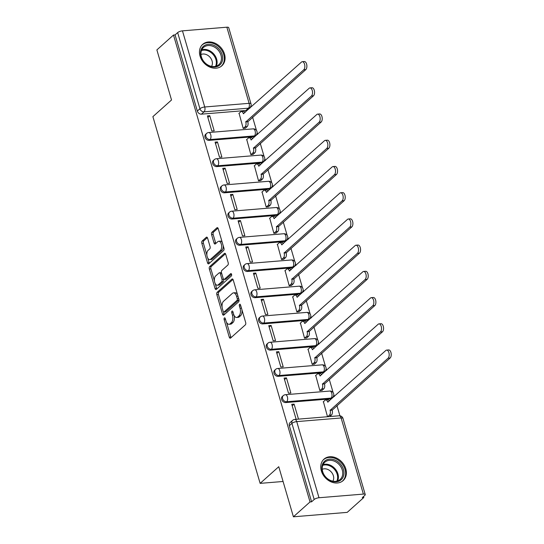 <?xml version="1.0" encoding="UTF-8"?>
<svg xmlns="http://www.w3.org/2000/svg" width="544" height="544" viewBox="0 0 544 544"><rect width="100%" height="100%" fill="white"/><g stroke="black" fill="none" stroke-linecap="round" stroke-linejoin="round"><path stroke-width="0.82" d="M224.373 317.954A1.265 0.66 -94.7 0 0 224.142 319.62L229.262 337.151A1.809 0.945 -94.7 0 0 230.234 338.218A1.809 0.945 -94.7 0 0 230.568 338.069L245.324 324.877A1.809 0.945 -94.7 0 0 245.664 322.49L240.536 304.966A1.265 0.66 -94.7 0 0 239.863 304.212A1.265 0.66 -94.7 0 0 239.625 304.32A1.265 0.66 -94.7 0 0 239.387 305.993L240.054 308.258A5.794 3.019 -94.7 0 1 238.972 315.88L237.742 316.982A5.794 3.019 -94.7 0 1 236.674 317.472A5.794 3.019 -94.7 0 1 233.573 314.051L232.914 311.78A1.265 0.66 -94.7 0 0 232.234 311.032A1.265 0.66 -94.7 0 0 232.002 311.141A1.265 0.66 -94.7 0 0 231.764 312.807L232.431 315.078A5.794 3.019 -94.7 0 1 231.35 322.701L230.119 323.796A5.794 3.019 -94.7 0 1 229.051 324.292A5.794 3.019 -94.7 0 1 225.95 320.865L225.291 318.594A1.265 0.66 -94.7 0 0 224.611 317.846A1.265 0.66 -94.7 0 0 224.373 317.954M209.114 140.372L253.497 136.721A3.686 2.931 48.2 0 0 254.973 136.109L255.891 135.293A3.686 2.931 -131.8 0 1 254.415 135.905L210.032 139.55A3.686 2.931 -131.8 0 1 206.292 137.34A3.686 2.931 -131.8 0 1 206.598 133.443L205.673 134.266A3.686 2.931 48.2 0 0 205.374 138.162A3.686 2.931 48.2 0 0 209.114 140.372L210.032 139.55A3.686 1.924 85.3 0 0 210.725 134.701A3.686 1.924 85.3 0 0 208.746 132.518A3.686 3.686 0 0 0 206.598 133.443M216.784 166.593L261.168 162.942A3.686 2.931 48.2 0 0 262.643 162.33L263.561 161.507A3.686 2.931 -131.8 0 1 262.086 162.119L217.702 165.77A3.686 2.931 -131.8 0 1 213.962 163.554A3.686 2.931 -131.8 0 1 214.261 159.664L213.343 160.48A3.686 2.931 48.2 0 0 213.037 164.376A3.686 2.931 48.2 0 0 216.784 166.593L217.702 165.77A3.686 1.924 85.3 0 0 218.389 160.915A3.686 1.924 85.3 0 0 216.417 158.732A3.686 3.686 0 0 0 214.261 159.664M224.448 192.814L268.831 189.162A3.686 2.931 48.2 0 0 270.307 188.55L271.225 187.728A3.686 2.931 -131.8 0 1 269.749 188.34L225.366 191.991A3.686 2.931 -131.8 0 1 221.626 189.774A3.686 2.931 -131.8 0 1 221.932 185.878L221.007 186.701A3.686 2.931 48.2 0 0 220.708 190.597A3.686 2.931 48.2 0 0 224.448 192.814L225.366 191.991A3.686 1.924 85.3 0 0 226.059 187.136A3.686 1.924 85.3 0 0 224.08 184.953A3.686 3.686 0 0 0 221.932 185.878M232.118 219.028L276.502 215.376A3.686 2.931 48.2 0 0 277.977 214.764L278.895 213.948A3.686 2.931 -131.8 0 1 277.42 214.56L233.036 218.212A3.686 2.931 -131.8 0 1 229.289 215.995A3.686 2.931 -131.8 0 1 229.595 212.099L228.677 212.922A3.686 2.931 48.2 0 0 228.371 216.818A3.686 2.931 48.2 0 0 232.118 219.028L233.036 218.212A3.686 1.924 85.3 0 0 233.723 213.357A3.686 1.924 85.3 0 0 231.751 211.174A3.686 3.686 0 0 0 229.595 212.099M239.782 245.249L284.165 241.597A3.686 2.931 48.2 0 0 285.641 240.985L286.559 240.162A3.686 2.931 -131.8 0 1 285.083 240.774L240.7 244.426A3.686 2.931 -131.8 0 1 236.96 242.216A3.686 2.931 -131.8 0 1 237.266 238.32L236.341 239.136A3.686 2.931 48.2 0 0 236.042 243.032A3.686 2.931 48.2 0 0 239.782 245.249L240.7 244.426A3.686 1.924 85.3 0 0 241.393 239.571A3.686 1.924 85.3 0 0 239.414 237.395A3.686 3.686 0 0 0 237.266 238.32M247.452 271.47L291.836 267.818A3.686 2.931 48.2 0 0 293.311 267.206L294.229 266.383A3.686 2.931 -131.8 0 1 292.754 266.995L248.37 270.647A3.686 2.931 -131.8 0 1 244.623 268.43A3.686 2.931 -131.8 0 1 244.929 264.534L244.011 265.356A3.686 2.931 48.2 0 0 243.705 269.253A3.686 2.931 48.2 0 0 247.452 271.47L248.37 270.647A3.686 1.924 85.3 0 0 249.057 265.792A3.686 1.924 85.3 0 0 247.085 263.609A3.686 3.686 0 0 0 244.929 264.534M255.116 297.684L299.499 294.039A3.686 2.931 48.2 0 0 300.975 293.427L301.893 292.604A3.686 2.931 -131.8 0 1 300.417 293.216L256.034 296.868A3.686 2.931 -131.8 0 1 252.294 294.651A3.686 2.931 -131.8 0 1 252.593 290.754L251.675 291.577A3.686 2.931 48.2 0 0 251.376 295.474A3.686 2.931 48.2 0 0 255.116 297.684L256.034 296.868A3.686 1.924 85.3 0 0 256.727 292.012A3.686 1.924 85.3 0 0 254.748 289.83A3.686 3.686 0 0 0 252.593 290.754M262.786 323.904L307.17 320.253A3.686 2.931 48.2 0 0 308.645 319.641L309.563 318.818A3.686 2.931 -131.8 0 1 308.088 319.43L263.704 323.082A3.686 2.931 -131.8 0 1 259.957 320.872A3.686 2.931 -131.8 0 1 260.263 316.975L259.345 317.798A3.686 2.931 48.2 0 0 259.039 321.688A3.686 2.931 48.2 0 0 262.786 323.904L263.704 323.082A3.686 1.924 85.3 0 0 264.391 318.226A3.686 1.924 85.3 0 0 262.419 316.05A3.686 3.686 0 0 0 260.263 316.975M270.45 350.125L314.833 346.474A3.686 2.931 48.2 0 0 316.309 345.862L317.227 345.039A3.686 2.931 -131.8 0 1 315.751 345.651L271.368 349.302A3.686 2.931 -131.8 0 1 267.628 347.086A3.686 2.931 -131.8 0 1 267.927 343.189L267.009 344.012A3.686 2.931 48.2 0 0 266.71 347.908A3.686 2.931 48.2 0 0 270.45 350.125L271.368 349.302A3.686 1.924 85.3 0 0 272.054 344.447A3.686 1.924 85.3 0 0 270.082 342.264A3.686 3.686 0 0 0 267.927 343.189M278.12 376.346L322.504 372.694A3.686 2.931 48.2 0 0 323.972 372.082L324.897 371.26A3.686 2.931 -131.8 0 1 323.422 371.872L279.038 375.523A3.686 2.931 -131.8 0 1 275.291 373.306A3.686 2.931 -131.8 0 1 275.597 369.41L274.679 370.233A3.686 2.931 48.2 0 0 274.373 374.129A3.686 2.931 48.2 0 0 278.12 376.346L279.038 375.523A3.686 1.924 85.3 0 0 279.725 370.668A3.686 1.924 85.3 0 0 277.753 368.485A3.686 3.686 0 0 0 275.597 369.41M285.784 402.56L330.167 398.908A3.686 2.931 48.2 0 0 331.643 398.296L332.561 397.48A3.686 2.931 -131.8 0 1 331.085 398.092L286.702 401.737A3.686 2.931 -131.8 0 1 282.962 399.527A3.686 2.931 -131.8 0 1 283.261 395.631L282.343 396.454A3.686 2.931 48.2 0 0 282.044 400.35A3.686 2.931 48.2 0 0 285.784 402.56L286.702 401.737A3.686 1.924 85.3 0 0 287.388 396.889A3.686 1.924 85.3 0 0 285.416 394.706A3.686 3.686 0 0 0 283.261 395.631M321.334 470.88A14.382 11.417 48.2 0 0 330.874 481.773A14.382 11.417 48.2 0 0 343.148 480.59A14.382 11.417 48.2 0 0 345.8 468.867A14.382 11.417 48.2 0 0 336.253 457.966A14.382 11.417 48.2 0 0 323.986 459.15A14.382 11.417 48.2 0 0 321.334 470.88M200.042 56.08A14.382 11.417 48.2 0 0 209.583 66.98A14.382 11.417 48.2 0 0 221.857 65.797A14.382 11.417 48.2 0 0 224.502 54.067A14.382 11.417 48.2 0 0 214.962 43.173A14.382 11.417 48.2 0 0 202.688 44.356A14.382 11.417 48.2 0 0 200.042 56.08M207.618 238.197A1.809 0.945 -94.7 0 0 206.652 237.13A1.809 0.945 -94.7 0 0 206.319 237.279L202.178 240.985A1.809 0.945 -94.7 0 0 201.838 243.365L207.536 262.834A1.809 0.945 -94.7 0 0 208.502 263.901A1.809 0.945 -94.7 0 0 208.835 263.745L223.591 250.553A1.809 0.945 -94.7 0 0 223.931 248.173L218.239 228.704A1.809 0.945 -94.7 0 0 217.267 227.637A1.809 0.945 -94.7 0 0 216.934 227.786L211.936 232.261A1.809 0.945 -94.7 0 0 211.596 234.641L214.03 242.971A1.809 0.945 -94.7 0 0 215.002 244.045A1.809 0.945 -94.7 0 0 215.336 243.889L217.818 241.672A4.842 2.523 -94.7 0 1 218.708 241.264A4.842 2.523 -94.7 0 1 221.503 244.984A4.842 2.523 -94.7 0 1 220.395 250.498L210.678 259.182A4.842 2.523 -94.7 0 1 209.787 259.597A4.842 2.523 -94.7 0 1 206.992 255.877A4.842 2.523 -94.7 0 1 208.1 250.356L209.719 248.914A1.809 0.945 -94.7 0 0 210.059 246.527L207.618 238.197M318.995 497.746L363.378 494.095A3.686 1.156 163.7 0 1 365.242 494.557A3.686 1.156 163.7 0 1 364.84 495.332L362.25 497.644L363.82 497.515L347.201 512.373L293.406 516.8L278.759 466.718L260.134 483.364L152.891 116.64L171.523 99.987L156.876 49.905L173.495 35.047L310.026 501.942L311.596 501.813L314.187 499.501L291.924 423.361A3.686 2.931 -131.8 0 1 292.604 420.356L290.013 422.668A3.686 2.931 -131.8 0 0 289.333 425.68L291.924 423.361A3.686 1.156 163.7 0 1 296.732 421.614L318.995 497.746A3.686 1.156 163.7 0 0 314.187 499.501M293.406 516.8L310.026 501.942M217.178 292.291A1.809 0.945 -94.7 0 0 216.845 294.671L222.537 314.14A1.809 0.945 -94.7 0 0 223.502 315.207A1.809 0.945 -94.7 0 0 223.836 315.051L238.598 301.859A1.809 0.945 -94.7 0 0 238.932 299.479L233.24 280.01A1.809 0.945 -94.7 0 0 232.274 278.943A1.809 0.945 -94.7 0 0 231.941 279.092L217.178 292.291L218.749 292.162A1.809 0.945 -94.7 0 0 218.409 294.542L222.108 307.183M215.036 288.483L209.345 269.015A1.809 0.945 -94.7 0 1 209.678 266.635L224.441 253.443A1.809 0.945 -94.7 0 1 224.774 253.286A1.809 0.945 -94.7 0 1 225.74 254.361L228.174 262.691A1.809 0.945 -94.7 0 1 227.841 265.071L221.85 270.422A1.809 0.945 -94.7 0 0 221.517 272.809L223.135 278.331A1.809 0.945 -94.7 0 0 224.101 279.405A1.809 0.945 -94.7 0 0 224.434 279.249L230.663 273.68A1.265 0.66 -94.7 0 1 230.901 273.571A1.265 0.66 -94.7 0 1 231.628 274.543A1.265 0.66 -94.7 0 1 231.343 275.992L216.335 289.401A1.809 0.945 -94.7 0 1 216.002 289.558A1.809 0.945 -94.7 0 1 215.036 288.483L216.6 288.354L215.179 283.485M245.834 110.507L248.424 108.188A3.686 2.931 -131.8 0 0 249.893 107.576L247.309 109.895A3.686 2.931 -131.8 0 1 245.834 110.507L201.45 114.158L204.041 111.84A3.686 2.931 -131.8 0 1 199.92 108.739L177.657 32.599A3.686 1.156 -16.3 0 1 182.464 30.852L226.848 27.2A3.686 1.156 -16.3 0 1 228.711 27.656L250.981 103.795A3.686 1.156 -16.3 0 0 249.111 103.333L226.848 27.2M363.82 497.515L363.528 496.509M339.925 415.8L336.933 405.579M334.295 396.535L333.792 394.822M333.159 392.666L329.27 379.358M326.624 370.314L326.121 368.601M325.496 366.445L321.599 353.138M318.961 344.1L318.458 342.38M317.825 340.224L313.936 326.924M311.29 317.88L310.787 316.166M310.162 314.01L306.265 300.703M303.627 291.659L303.124 289.945M302.491 287.79L298.602 274.482M295.956 265.445L295.453 263.724M294.828 261.569L290.938 248.268M288.293 239.224L287.79 237.51M287.157 235.355L283.268 222.047M280.622 213.003L280.119 211.29M279.494 209.134L275.604 195.826M272.959 186.782L272.456 185.069M271.823 182.913L267.934 169.612M265.288 160.568L264.785 158.855M264.16 156.699L260.27 143.392M257.625 134.348L257.122 132.634M256.489 130.478L252.6 117.171M249.954 108.127L249.818 107.651M173.495 35.047L175.066 34.918L177.657 32.599M323.408 401.703L327.508 416.738M298.5 419.125L294.107 404.117L292.196 405.824M294.107 404.117L291.754 404.308L296.147 419.315M286.443 377.896L284.09 378.087L288.51 393.217L290.863 393.02L286.443 377.896L284.532 379.603M315.744 375.482L319.879 390.633L322.177 390.259M278.773 351.676L276.42 351.873L280.847 366.996L283.2 366.806L278.773 351.676L276.862 353.382M308.074 349.268L312.215 364.419L314.514 364.038M271.109 325.455L268.756 325.652L273.176 340.775L275.529 340.585L271.109 325.455L269.198 327.168M300.41 323.048L304.545 338.198L306.843 337.817M263.439 299.241L261.086 299.431L265.513 314.561L267.866 314.364L263.439 299.241L261.528 300.948M292.74 296.827L296.881 311.977L299.18 311.603M255.775 273.02L253.422 273.217L257.842 288.34L260.195 288.15L255.775 273.02L253.864 274.727M285.076 270.613L289.211 285.763L291.509 285.382M248.105 246.799L245.752 246.996L250.179 262.12L252.532 261.929L248.105 246.799L246.201 248.506M277.406 244.392L281.547 259.542L283.846 259.162M240.441 220.585L238.088 220.776L242.508 235.906L244.861 235.708L240.441 220.585L238.53 222.292M269.742 218.171L273.877 233.322L276.175 232.948M232.771 194.364L230.418 194.555L234.845 209.685L237.198 209.488L232.771 194.364L230.867 196.071M262.072 191.957L266.213 207.101L268.512 206.727M225.107 168.144L222.754 168.341L227.174 183.464L229.527 183.274L225.107 168.144L223.196 169.85M254.408 165.736L258.543 180.887L260.841 180.506M217.437 141.93L215.084 142.12L219.511 157.243L221.864 157.053L217.437 141.93L215.533 143.636M246.738 139.516L250.879 154.666L253.178 154.285M209.773 115.709L207.42 115.899L211.84 131.029L214.193 130.832L209.773 115.709L207.862 117.416M239.074 113.295L243.209 128.445L245.507 128.071M260.134 483.364L283.077 481.481M175.066 34.918L197.329 111.051A3.686 2.931 48.2 0 0 201.45 114.158M311.596 501.813L289.333 425.68M229.051 324.292L230.615 324.163A5.794 3.019 -94.7 0 0 231.69 323.666L230.119 323.796M234.138 315.479A5.794 3.019 -94.7 0 1 232.914 322.572L231.69 323.666M236.674 317.472L238.245 317.342A5.794 3.019 -94.7 0 0 239.312 316.853L237.742 316.982M241.964 309.856A5.794 3.019 -94.7 0 1 240.543 315.751L239.312 316.853M226.549 322.368L230.833 337.022A1.809 0.945 -94.7 0 0 231.084 337.606M232.988 279.432L218.749 292.162M223.489 311.902L224.101 314.01A1.809 0.945 -94.7 0 0 224.352 314.588M223.156 311.297A1.265 0.66 -94.7 0 0 223.829 312.045A1.265 0.66 -94.7 0 0 224.067 311.936L237.021 300.356A1.265 0.66 -94.7 0 0 237.252 298.69L236.558 296.296A5.794 3.019 -94.7 0 0 233.458 292.869A5.794 3.019 -94.7 0 0 232.39 293.366L223.536 301.281A5.794 3.019 -94.7 0 0 222.455 308.904L223.156 311.297M223.829 312.045L225.4 311.916A1.265 0.66 -94.7 0 0 225.631 311.807L224.067 311.936M238.911 299.39A1.265 0.66 -94.7 0 1 238.585 300.227L225.631 311.807M237.524 294.671A5.794 3.019 -94.7 0 0 235.028 292.74L233.458 292.869M214.472 281.058L210.909 268.886L209.345 269.015M225.488 253.776L211.249 266.506A1.809 0.945 -94.7 0 0 210.909 268.886M224.101 279.405L225.672 279.276A1.809 0.945 -94.7 0 0 226.005 279.12L231.533 274.176M215.642 275.978A4.842 2.523 -94.7 0 0 214.54 281.493A4.842 2.523 -94.7 0 0 217.328 285.212A4.842 2.523 -94.7 0 0 218.226 284.798L221.646 281.744A1.809 0.945 -94.7 0 0 221.986 279.358L220.368 273.829A1.809 0.945 -94.7 0 0 219.402 272.762A1.809 0.945 -94.7 0 0 219.069 272.918L215.642 275.978M217.328 285.212L218.899 285.083A4.842 2.523 -94.7 0 0 219.79 284.675L218.226 284.798M223.516 279.099L223.55 279.228A1.809 0.945 -94.7 0 1 223.217 281.615L219.79 284.675M221.558 272.938A1.809 0.945 -94.7 0 0 220.966 272.632L219.402 272.762M216.6 288.354A1.809 0.945 -94.7 0 0 216.852 288.939M209.787 259.597L211.358 259.468A4.842 2.523 -94.7 0 0 212.248 259.053L210.678 259.182M223.169 245.582A4.842 2.523 -94.7 0 1 221.966 250.369L212.248 259.053M222.312 242.638A4.842 2.523 -94.7 0 0 220.279 241.135L218.708 241.264M217.988 228.126L213.506 232.132A1.809 0.945 -94.7 0 0 213.166 234.512L215.601 242.842A1.809 0.945 -94.7 0 0 215.852 243.426M207.754 258.094L209.1 262.704A1.809 0.945 -94.7 0 0 209.352 263.282M207.366 237.612L203.748 240.856A1.809 0.945 -94.7 0 0 203.408 243.236L206.89 255.15M327.719 416.718L329.433 415.188A3.686 1.924 -94.7 0 0 330.12 410.332L388.096 358.19A4.243 2.21 -94.7 0 0 389.069 353.355A4.243 2.21 -94.7 0 0 386.621 350.098A4.243 2.21 -94.7 0 0 385.839 350.458L327.712 402.098A3.686 1.924 -94.7 0 0 325.74 399.915A3.686 1.924 -94.7 0 0 325.06 400.234L323.177 401.914M325.74 399.915L327.78 399.752A3.686 1.924 85.3 0 1 329.358 400.948M386.621 350.098L388.661 349.928A4.243 2.21 85.3 0 1 391.109 353.192A4.243 2.21 85.3 0 1 390.136 358.02L332.16 410.169A3.686 1.924 85.3 0 1 331.473 415.024L329.433 415.188M329.759 416.548L331.473 415.024M332.085 409.918L330.045 410.081M319.906 390.633L321.762 388.974A3.686 1.924 -94.7 0 0 322.456 384.118L380.433 331.969A4.243 2.21 -94.7 0 0 381.398 327.141A4.243 2.21 -94.7 0 0 378.957 323.877A4.243 2.21 -94.7 0 0 378.175 324.238L320.042 375.884A3.686 1.924 -94.7 0 0 318.07 373.701A3.686 1.924 -94.7 0 0 317.39 374.014L315.506 375.693M318.07 373.701L320.11 373.531A3.686 1.924 85.3 0 1 321.688 374.728M378.957 323.877L380.99 323.714A4.243 2.21 85.3 0 1 383.438 326.971A4.243 2.21 85.3 0 1 382.473 331.799L324.489 383.948A3.686 1.924 85.3 0 1 323.802 388.804L321.762 388.974M321.946 390.463L323.802 388.804M324.421 383.697L322.381 383.867M312.236 364.412L314.099 362.753A3.686 1.924 -94.7 0 0 314.786 357.898L372.762 305.748A4.243 2.21 -94.7 0 0 373.735 300.92A4.243 2.21 -94.7 0 0 371.287 297.656A4.243 2.21 -94.7 0 0 370.505 298.017L312.378 349.663A3.686 1.924 -94.7 0 0 310.406 347.48A3.686 1.924 -94.7 0 0 309.726 347.793L307.843 349.472M310.406 347.48L312.446 347.31A3.686 1.924 85.3 0 1 314.024 348.514M371.287 297.656L373.327 297.493A4.243 2.21 85.3 0 1 375.775 300.75A4.243 2.21 85.3 0 1 374.802 305.585L316.826 357.728A3.686 1.924 85.3 0 1 316.139 362.583L314.099 362.753M314.276 364.249L316.139 362.583M316.751 357.476L314.711 357.646M330.48 480.726A12.444 9.88 -131.8 0 1 322.068 465.548A12.444 9.88 -131.8 0 1 335.322 460.21A12.444 9.88 -131.8 0 1 343.726 475.388A12.444 9.88 -131.8 0 1 330.48 480.726M334.723 461.339A11.519 9.153 48.2 0 0 324.802 462.25A11.519 9.153 48.2 0 0 330.242 480.338A11.519 9.153 48.2 0 0 340.156 479.434A11.519 9.153 48.2 0 0 334.723 461.339M322.245 469.309A8.201 6.514 -131.8 0 1 327.978 469.526A8.201 6.514 -131.8 0 1 332.86 481.188M342.054 481.433A14.287 11.349 48.2 0 0 342.421 481.12A14.287 11.349 48.2 0 0 335.675 458.687A14.287 11.349 48.2 0 0 323.374 459.816A14.287 11.349 48.2 0 0 323.027 460.142M209.182 65.933A12.444 9.88 -131.8 0 1 200.777 50.755A12.444 9.88 -131.8 0 1 214.023 45.41A12.444 9.88 -131.8 0 1 222.428 60.595A12.444 9.88 -131.8 0 1 209.182 65.933M213.425 46.546A11.519 9.153 48.2 0 0 203.51 47.457A11.519 9.153 48.2 0 0 208.944 65.545A11.519 9.153 48.2 0 0 218.865 64.634A11.519 9.153 48.2 0 0 213.425 46.546M200.947 54.516A8.201 6.514 -131.8 0 1 206.686 54.733A8.201 6.514 -131.8 0 1 211.562 66.388M220.755 66.64A14.287 11.349 48.2 0 0 221.129 66.327A14.287 11.349 48.2 0 0 214.384 43.894A14.287 11.349 48.2 0 0 202.082 45.023A14.287 11.349 48.2 0 0 201.729 45.349M304.572 338.198L306.428 336.532A3.686 1.924 -94.7 0 0 307.122 331.677L365.099 279.534A4.243 2.21 -94.7 0 0 366.064 274.7A4.243 2.21 -94.7 0 0 363.623 271.442A4.243 2.21 -94.7 0 0 362.841 271.803L304.708 323.442A3.686 1.924 -94.7 0 0 302.736 321.259A3.686 1.924 -94.7 0 0 302.056 321.572L300.179 323.258M302.736 321.259L304.776 321.096A3.686 1.924 85.3 0 1 306.354 322.293M363.623 271.442L365.656 271.272A4.243 2.21 85.3 0 1 368.104 274.536A4.243 2.21 85.3 0 1 367.139 279.364L309.155 331.514A3.686 1.924 85.3 0 1 308.468 336.362L306.428 336.532M306.612 338.028L308.468 336.362M309.087 331.255L307.047 331.425M296.902 311.977L298.765 310.311A3.686 1.924 -94.7 0 0 299.452 305.463L357.435 253.314A4.243 2.21 -94.7 0 0 358.401 248.479A4.243 2.21 -94.7 0 0 355.953 245.222A4.243 2.21 -94.7 0 0 355.171 245.582L297.044 297.221A3.686 1.924 -94.7 0 0 295.072 295.045A3.686 1.924 -94.7 0 0 294.392 295.358L292.509 297.038M295.072 295.045L297.112 294.875A3.686 1.924 85.3 0 1 298.69 296.072M355.953 245.222L357.993 245.052A4.243 2.21 85.3 0 1 360.441 248.316A4.243 2.21 85.3 0 1 359.468 253.144L301.492 305.293A3.686 1.924 85.3 0 1 300.805 310.148L298.765 310.311M298.942 311.807L300.805 310.148M301.417 305.041L299.377 305.204M289.238 285.756L291.094 284.097A3.686 1.924 -94.7 0 0 291.788 279.242L349.765 227.093A4.243 2.21 -94.7 0 0 350.73 222.265A4.243 2.21 -94.7 0 0 348.289 219.001A4.243 2.21 -94.7 0 0 347.507 219.361L289.374 271.007A3.686 1.924 -94.7 0 0 287.402 268.824A3.686 1.924 -94.7 0 0 286.722 269.137L284.845 270.817M287.402 268.824L289.442 268.654A3.686 1.924 85.3 0 1 291.02 269.851M348.289 219.001L350.322 218.838A4.243 2.21 85.3 0 1 352.77 222.095A4.243 2.21 85.3 0 1 351.805 226.93L293.821 279.072A3.686 1.924 85.3 0 1 293.134 283.927L291.094 284.097M291.278 285.593L293.134 283.927M293.753 278.82L291.713 278.99M281.568 259.542L283.431 257.876A3.686 1.924 -94.7 0 0 284.118 253.021L342.101 200.879A4.243 2.21 -94.7 0 0 343.067 196.044A4.243 2.21 -94.7 0 0 340.619 192.787A4.243 2.21 -94.7 0 0 339.837 193.147L281.71 244.786A3.686 1.924 -94.7 0 0 279.738 242.604A3.686 1.924 -94.7 0 0 279.058 242.916L277.175 244.603M279.738 242.604L281.778 242.44A3.686 1.924 85.3 0 1 283.356 243.637M340.619 192.787L342.659 192.617A4.243 2.21 85.3 0 1 345.107 195.874A4.243 2.21 85.3 0 1 344.134 200.709L286.158 252.851A3.686 1.924 85.3 0 1 285.471 257.706L283.431 257.876M283.608 259.372L285.471 257.706M286.083 252.6L284.043 252.77M273.904 233.322L275.76 231.656A3.686 1.924 -94.7 0 0 276.454 226.8L334.431 174.658A4.243 2.21 -94.7 0 0 335.396 169.823A4.243 2.21 -94.7 0 0 332.955 166.566A4.243 2.21 -94.7 0 0 332.173 166.926L274.04 218.566A3.686 1.924 -94.7 0 0 272.068 216.39A3.686 1.924 -94.7 0 0 271.388 216.702L269.511 218.382M272.068 216.39L274.108 216.22A3.686 1.924 85.3 0 1 275.686 217.416M332.955 166.566L334.995 166.396A4.243 2.21 85.3 0 1 337.436 169.66A4.243 2.21 85.3 0 1 336.471 174.488L278.487 226.637A3.686 1.924 85.3 0 1 277.8 231.492L275.76 231.656M275.944 233.152L277.8 231.492M278.419 226.386L276.379 226.549M266.234 207.101L268.097 205.442A3.686 1.924 -94.7 0 0 268.784 200.586L326.767 148.437A4.243 2.21 -94.7 0 0 327.733 143.609A4.243 2.21 -94.7 0 0 325.285 140.345A4.243 2.21 -94.7 0 0 324.503 140.706L266.376 192.352A3.686 1.924 -94.7 0 0 264.404 190.169A3.686 1.924 -94.7 0 0 263.724 190.482L261.841 192.161M264.404 190.169L266.444 189.999A3.686 1.924 85.3 0 1 268.022 191.196M325.285 140.345L327.325 140.182A4.243 2.21 85.3 0 1 329.773 143.439A4.243 2.21 85.3 0 1 328.8 148.274L270.824 200.416A3.686 1.924 85.3 0 1 270.137 205.272L268.097 205.442M268.274 206.938L270.137 205.272M270.749 200.165L268.709 200.335M258.57 180.88L260.433 179.221A3.686 1.924 -94.7 0 0 261.12 174.366L319.097 122.223A4.243 2.21 -94.7 0 0 320.062 117.388A4.243 2.21 -94.7 0 0 317.621 114.131A4.243 2.21 -94.7 0 0 316.839 114.492L258.713 166.131A3.686 1.924 -94.7 0 0 256.734 163.948A3.686 1.924 -94.7 0 0 256.054 164.261L254.177 165.947M256.734 163.948L258.774 163.778A3.686 1.924 85.3 0 1 260.352 164.982M317.621 114.131L319.661 113.961A4.243 2.21 85.3 0 1 322.102 117.218A4.243 2.21 85.3 0 1 321.137 122.053L263.153 174.196A3.686 1.924 85.3 0 1 262.466 179.051L260.433 179.221M260.61 180.717L262.466 179.051M263.085 173.944L261.045 174.114M250.9 154.666L252.763 153A3.686 1.924 -94.7 0 0 253.45 148.145L311.433 96.002A4.243 2.21 -94.7 0 0 312.399 91.168A4.243 2.21 -94.7 0 0 309.951 87.91A4.243 2.21 -94.7 0 0 309.169 88.271L251.042 139.91A3.686 1.924 -94.7 0 0 249.07 137.727A3.686 1.924 -94.7 0 0 248.39 138.047L246.507 139.726M249.07 137.727L251.11 137.564A3.686 1.924 85.3 0 1 252.688 138.761M309.951 87.91L311.991 87.74A4.243 2.21 85.3 0 1 314.439 91.004A4.243 2.21 85.3 0 1 313.466 95.832L255.49 147.982A3.686 1.924 85.3 0 1 254.803 152.837L252.763 153M252.94 154.496L254.803 152.837M255.415 147.73L253.375 147.893M243.236 128.445L245.099 126.786A3.686 1.924 -94.7 0 0 245.786 121.931L303.763 69.782A4.243 2.21 -94.7 0 0 304.728 64.954A4.243 2.21 -94.7 0 0 302.287 61.69A4.243 2.21 -94.7 0 0 301.505 62.05L243.379 113.696A3.686 1.924 -94.7 0 0 241.4 111.513A3.686 1.924 -94.7 0 0 240.72 111.826L238.843 113.506M241.4 111.513L243.44 111.343A3.686 1.924 85.3 0 1 245.018 112.54M302.287 61.69L304.327 61.526A4.243 2.21 85.3 0 1 306.768 64.784A4.243 2.21 85.3 0 1 305.803 69.612L247.826 121.761A3.686 1.924 85.3 0 1 247.132 126.616L245.099 126.786M245.276 128.275L247.132 126.616M247.751 121.509L245.711 121.679M225.556 319.505L224.142 319.62M240.802 305.871L239.387 305.993M233.179 312.691L231.764 312.807M253.497 136.721L254.415 135.905A3.686 1.924 -94.7 0 0 255.109 131.05A3.686 1.924 85.3 0 0 253.13 128.867L208.746 132.518M261.168 162.942L262.086 162.119A3.686 1.924 -94.7 0 0 262.772 157.264A3.686 1.924 85.3 0 0 260.8 155.088L216.417 158.732M268.831 189.162L269.749 188.34A3.686 1.924 -94.7 0 0 270.443 183.484A3.686 1.924 85.3 0 0 268.464 181.302L224.08 184.953M276.502 215.376L277.42 214.56A3.686 1.924 -94.7 0 0 278.106 209.705A3.686 1.924 85.3 0 0 276.134 207.522L231.751 211.174M284.165 241.597L285.083 240.774A3.686 1.924 -94.7 0 0 285.77 235.919A3.686 1.924 85.3 0 0 283.798 233.743L239.414 237.395M291.836 267.818L292.754 266.995A3.686 1.924 -94.7 0 0 293.44 262.14A3.686 1.924 85.3 0 0 291.468 259.957L247.085 263.609M299.499 294.039L300.417 293.216A3.686 1.924 -94.7 0 0 301.104 288.361A3.686 1.924 85.3 0 0 299.132 286.178L254.748 289.83M307.17 320.253L308.088 319.43A3.686 1.924 -94.7 0 0 308.774 314.582A3.686 1.924 85.3 0 0 306.802 312.399L262.419 316.05M314.833 346.474L315.751 345.651A3.686 1.924 -94.7 0 0 316.438 340.796A3.686 1.924 85.3 0 0 314.466 338.613L270.082 342.264M322.504 372.694L323.422 371.872A3.686 1.924 -94.7 0 0 324.108 367.016A3.686 1.924 85.3 0 0 322.136 364.834L277.753 368.485M330.167 398.908L331.085 398.092A3.686 1.924 -94.7 0 0 331.772 393.237A3.686 1.924 85.3 0 0 329.8 391.054L285.416 394.706M248.424 108.188L204.041 111.84A3.686 1.924 85.3 0 0 204.728 106.984L249.111 103.333A3.686 1.924 85.3 0 1 248.424 108.188M182.464 30.852L204.728 106.984A3.686 1.156 163.7 0 0 199.92 108.739L197.329 111.051M363.378 494.095L341.115 417.962L296.732 421.614A3.686 1.924 -94.7 0 0 294.753 419.431A3.686 3.686 0 0 0 292.604 420.356M339.136 415.779A3.686 1.924 -94.7 0 1 341.115 417.962A3.686 1.156 -16.3 0 1 342.978 418.418A3.686 3.686 0 0 0 339.136 415.779L294.753 419.431M232.914 322.572L231.35 322.701M233.893 314.956L232.431 315.078M240.543 315.751L238.972 315.88M241.468 308.142L240.054 308.258M230.833 337.022L229.262 337.151M232.628 279.038L231.941 279.092M224.101 314.01L222.537 314.14M218.409 294.542L216.845 294.671M238.585 300.227L237.021 300.356M238.666 298.574L237.252 298.69M237.973 296.181L236.558 296.296M211.249 266.506L209.678 266.635M225.128 253.388L224.441 253.443M226.005 279.12L224.434 279.249M231.146 273.639L230.663 273.68M223.217 281.615L221.646 281.744M223.55 279.228L221.986 279.358M221.782 273.714L220.368 273.829M221.966 250.369L220.395 250.498M215.601 242.842L214.03 242.971M213.166 234.512L211.596 234.641M213.506 232.132L211.936 232.261M217.627 227.732L216.934 227.786M209.1 262.704L207.536 262.834M203.408 243.236L201.838 243.365M203.748 240.856L202.178 240.985M207.006 237.225L206.319 237.279M328.1 402.064L327.712 402.098M332.16 410.169L330.12 410.332M390.136 358.02L388.096 358.19M320.436 375.85L320.042 375.884M324.489 383.948L322.456 384.118M382.473 331.799L380.433 331.969M312.773 349.629L312.378 349.663M316.826 357.728L314.786 357.898M374.802 305.585L372.762 305.748M323.027 464.644A11.519 9.153 -131.8 0 1 330.371 465.229A11.519 9.153 -131.8 0 1 337.586 480.93M336.838 481.141A11.145 8.854 48.2 0 0 329.882 465.909A11.145 8.854 48.2 0 0 322.728 465.365M201.729 49.851A11.519 9.153 -131.8 0 1 209.073 50.436A11.519 9.153 -131.8 0 1 216.288 66.137M215.54 66.348A11.145 8.854 48.2 0 0 208.59 51.116A11.145 8.854 48.2 0 0 201.436 50.565M305.102 323.408L304.708 323.442M309.155 331.514L307.122 331.677M367.139 279.364L365.099 279.534M297.439 297.194L297.044 297.221M301.492 305.293L299.452 305.463M359.468 253.144L357.435 253.314M289.768 270.973L289.374 271.007M293.821 279.072L291.788 279.242M351.805 226.93L349.765 227.093M282.105 244.752L281.71 244.786M286.158 252.851L284.118 253.021M344.134 200.709L342.101 200.879M274.434 218.538L274.04 218.566M278.487 226.637L276.454 226.8M336.471 174.488L334.431 174.658M266.771 192.318L266.376 192.352M270.824 200.416L268.784 200.586M328.8 148.274L326.767 148.437M259.1 166.097L258.713 166.131M263.153 174.196L261.12 174.366M321.137 122.053L319.097 122.223M251.437 139.876L251.042 139.91M255.49 147.982L253.45 148.145M313.466 95.832L311.433 96.002M243.766 113.662L243.379 113.696M247.826 121.761L245.786 121.931M305.803 69.612L303.763 69.782M332.561 397.48A3.686 3.686 0 0 0 329.8 391.054M324.897 371.26A3.686 3.686 0 0 0 322.136 364.834M317.227 345.039A3.686 3.686 0 0 0 314.466 338.613M309.563 318.818A3.686 3.686 0 0 0 306.802 312.399M301.893 292.604A3.686 3.686 0 0 0 299.132 286.178M294.229 266.383A3.686 3.686 0 0 0 291.468 259.957M286.559 240.162A3.686 3.686 0 0 0 283.798 233.743M278.895 213.948A3.686 3.686 0 0 0 276.134 207.522M271.225 187.728A3.686 3.686 0 0 0 268.464 181.302M263.561 161.507A3.686 3.686 0 0 0 260.8 155.088M255.891 135.293A3.686 3.686 0 0 0 253.13 128.867M249.893 107.576A3.686 3.686 0 0 0 250.981 103.795M365.242 494.557L342.978 418.418"/></g></svg>

